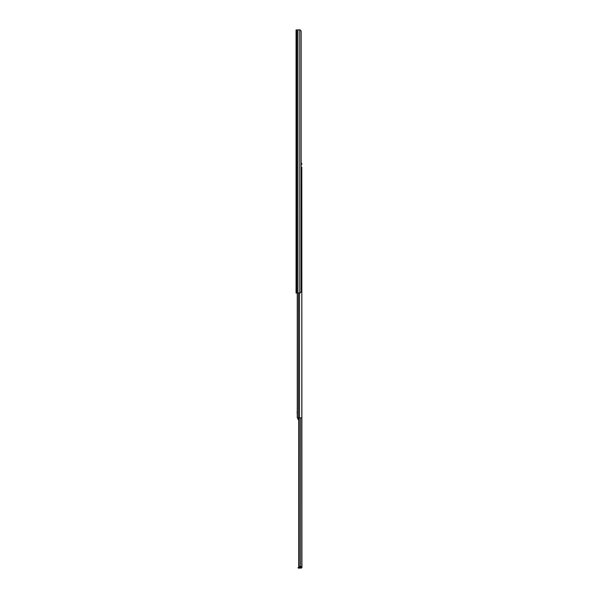 <?xml version="1.0" encoding="UTF-8"?>
<svg xmlns="http://www.w3.org/2000/svg" width="598" height="598" viewBox="0 0 598 598"><rect width="100%" height="100%" fill="white"/><g stroke="black" fill="none" stroke-linecap="round" stroke-linejoin="round"><path stroke-width="0.9" d="M296.055 29.9L296.055 293.02L300.129 293.02L301.175 291.824L301.175 31.096L300.129 29.9L296.055 29.9M301.175 164.33L301.796 164.33L301.796 163.374L301.175 163.374M301.796 163.374L301.796 164.33M299.531 293.02L299.531 417.882L301.796 417.882L301.796 167.201L301.945 566.71L301.228 566.568M299.531 417.882L297.251 417.882L297.251 293.02M301.796 167.201L301.175 167.201M297.251 413.495L297.251 411.342M297.161 413.495L297.161 411.342M298.738 418.585L297.939 418.585L297.939 419.258L298.738 419.774M297.939 418.585L297.939 417.882M301.018 568.1L298.148 568.1L298.148 567.382L301.018 567.382L301.108 568.1A0.837 0.837 0 0 0 301.945 567.263L301.945 566.71M301.018 567.382L301.228 566.71M299.239 417.882L299.239 566.568L298.738 566.568L298.738 417.882M301.945 566.568L299.239 566.568M299.762 29.9L299.762 293.02M297.946 29.9L297.946 293.02M297.864 29.9L297.864 293.02M296.825 29.9L296.825 293.02M298.395 293.02L298.395 417.882M300.63 417.882L300.63 566.568M299.501 567.382L299.501 568.1M300.405 567.382L300.405 568.1"/></g></svg>
